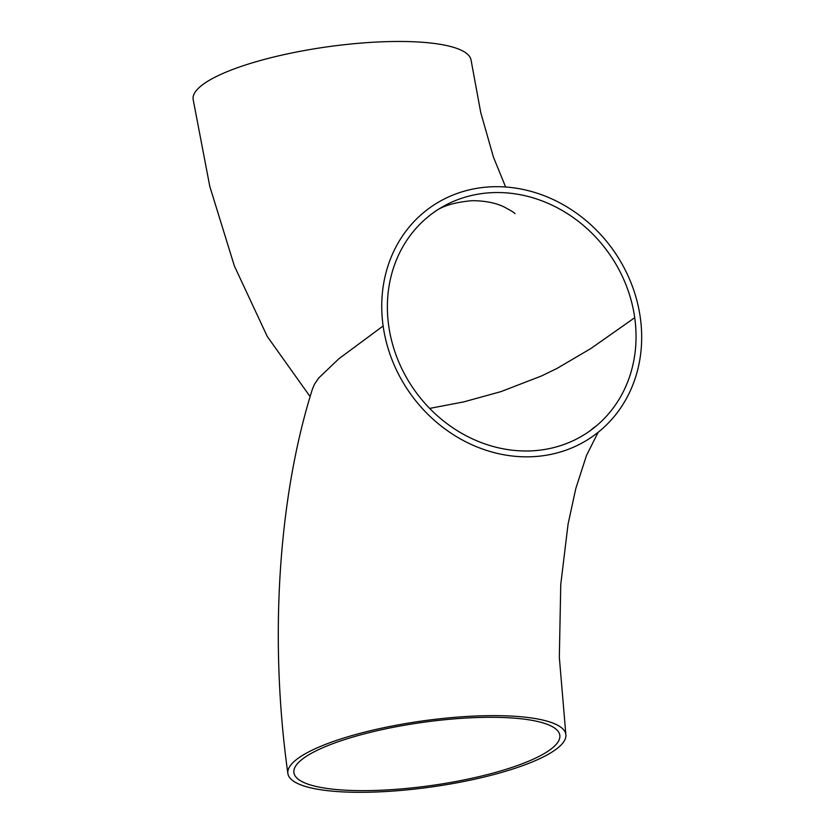 <?xml version="1.0" encoding="UTF-8"?>
<svg xmlns="http://www.w3.org/2000/svg" width="834" height="834" viewBox="0 0 834 834"><rect width="100%" height="100%" fill="white"/><g stroke="black" fill="none" stroke-linecap="round" stroke-linejoin="round"><path stroke-width="1.25" d="M634.716 317.712A134.264 118.876 -125.7 0 1 590.118 430.751A134.264 118.876 -125.7 0 1 466.633 436.015A134.264 118.876 -125.7 0 1 388.707 325.813A134.264 118.876 -125.7 0 1 433.305 212.774A134.264 118.876 -125.7 0 1 556.789 207.51A134.264 118.876 -125.7 0 1 634.716 317.712L590.962 348.456L556.924 368.482L541.568 375.936L501.046 391.594L463.714 401.894L429.666 408.41M477.528 717.521A134.264 31.859 -8 0 1 559.822 735.286A134.264 31.859 -8 0 1 431.293 785.524A134.264 31.859 -8 0 1 293.912 772.659A134.264 31.859 -8 0 1 303.857 758.023A134.264 31.859 -8 0 1 477.528 717.521M505.623 187.004L493.478 157.219L480.738 112.548L471.095 60.267A140.352 33.308 172 0 0 385.079 41.7A140.352 33.308 172 0 0 203.538 84.036A140.352 33.308 172 0 0 193.134 99.329L209.782 186.347L234.385 266.015L267.255 336.456L310.112 396.609M383.129 325.99A140.352 124.266 -125.7 0 1 429.75 207.833A140.352 124.266 -125.7 0 1 558.832 202.339A140.352 124.266 -125.7 0 1 640.293 317.535A140.352 124.266 -125.7 0 1 593.672 435.692A140.352 124.266 -125.7 0 1 464.59 441.186A140.352 124.266 -125.7 0 1 383.129 325.99L338.906 358.735L318.703 378.011L314.439 384.318L312.541 388.717C277.576 499.107 269.434 642.566 287.876 773.504A140.352 33.308 172 0 0 402.144 790.33A140.352 33.308 172 0 0 555.444 749.745A140.352 33.308 172 0 0 565.848 734.441A140.352 33.308 172 0 0 479.821 715.874A140.352 33.308 172 0 0 287.876 773.504M433.305 212.774C441.301 206.248 454.249 202.224 472.138 200.692C484.815 200.733 495.417 202.787 503.924 206.853C511.336 210.814 515.005 213.077 514.922 213.65M594.506 427.05L590.118 430.751M565.848 734.441L559.333 657.317L560.761 584.373L568.069 524.138L575.773 488.651L586.479 455.489L598.155 432.293"/></g></svg>
